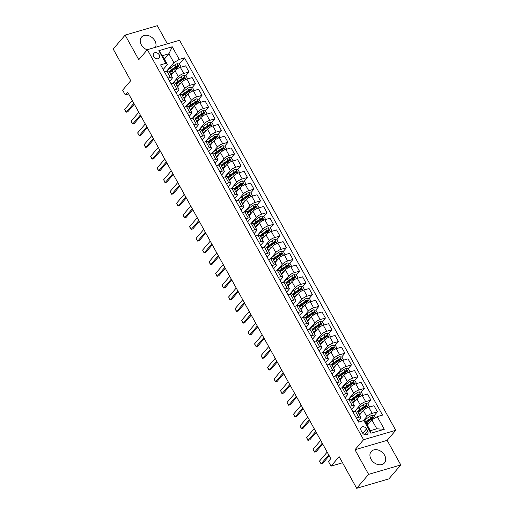 <?xml version="1.0" encoding="UTF-8"?>
<svg xmlns="http://www.w3.org/2000/svg" width="514" height="514" viewBox="0 0 514 514"><rect width="100%" height="100%" fill="white"/><g stroke="black" fill="none" stroke-linecap="round" stroke-linejoin="round"><path stroke-width="0.77" d="M155.517 47.294A8.738 6.598 40.6 0 0 154.894 40.844A8.738 6.598 40.6 0 0 141.472 37.143A8.738 6.598 40.6 0 0 141.324 44.808A8.738 6.598 40.6 0 0 147.229 49.845M371.037 459.214A8.738 6.598 40.6 0 0 384.459 462.915A8.738 6.598 40.6 0 0 384.607 455.25A8.738 6.598 40.6 0 0 371.185 451.555A8.738 6.598 40.6 0 0 371.037 459.214M153.705 56.54A3.585 2.705 40.6 0 0 159.212 58.056A3.585 2.705 40.6 0 0 159.269 54.914A3.585 2.705 40.6 0 0 153.763 53.398A3.585 2.705 40.6 0 0 153.705 56.54M167.371 43.831L157.316 25.7L125.133 35.1L113.196 49.042L130.736 80.685L122.621 90.168L125.223 94.852L128.603 93.869M395.754 430.308L179.553 40.272L147.37 49.678L363.571 439.708L395.754 430.308L387.158 440.344L354.975 449.75L368.615 474.358L400.804 464.958L387.158 440.344M400.804 464.958L388.867 478.9L356.684 488.3L339.144 456.657L331.029 466.134L342.536 462.773M368.615 474.358L356.684 488.3M331.029 466.134L328.427 461.45L330.817 458.661L127.607 92.064L125.223 94.852M367.639 431.002L366.495 428.939A3.47 2.621 40.6 0 0 361.162 427.468A3.47 2.621 40.6 0 0 361.104 430.514L362.248 432.576A3.47 2.621 40.6 0 0 367.581 434.047A3.47 2.621 40.6 0 0 367.639 431.002L364.58 434.574M377.263 416.642L384.279 429.299L370.883 433.212L363.867 420.555L365.441 421.769L370.376 430.681L376.813 428.798L371.873 419.893L377.263 416.642L382.525 415.106L184.52 57.889L179.219 64.07M164.39 59.071L168.926 53.764L162.495 55.647L167.429 64.552L165.861 63.338L160.599 64.873L358.605 422.097L363.867 420.555M165.861 63.338L158.845 50.68L172.241 46.768L179.257 59.425L184.52 57.889M354.975 449.75L363.571 439.708M125.133 35.1L138.774 59.714L147.37 49.678M167.429 64.552L163.176 69.525M167.93 78.109L170.352 77.402A4.478 1.298 -29 0 1 172.357 77.46A4.478 1.298 -29 0 1 171.92 78.616L169.671 81.244M174.426 89.828L176.848 89.121A4.478 1.298 -29 0 1 178.853 89.179A4.478 1.298 -29 0 1 178.416 90.335L176.167 92.963M180.922 101.547L183.344 100.84A4.478 1.298 -29 0 1 185.355 100.898A4.478 1.298 -29 0 1 184.911 102.055L182.663 104.683M187.417 113.266L189.839 112.56A4.478 1.298 -29 0 1 191.851 112.617A4.478 1.298 -29 0 1 191.407 113.774L189.158 116.402M193.919 124.986L196.335 124.279A4.478 1.298 -29 0 1 198.346 124.337A4.478 1.298 -29 0 1 197.903 125.493L195.654 128.121M200.415 136.705L202.831 135.998A4.478 1.298 -29 0 1 204.842 136.056A4.478 1.298 -29 0 1 204.405 137.212L202.15 139.84M206.911 148.424L209.326 147.717A4.478 1.298 -29 0 1 211.338 147.775A4.478 1.298 -29 0 1 210.901 148.931L208.645 151.559M213.406 160.143L215.822 159.436A4.478 1.298 -29 0 1 217.833 159.501A4.478 1.298 -29 0 1 217.396 160.651L215.141 163.285M219.902 171.869L222.324 171.162A4.478 1.298 -29 0 1 224.329 171.22A4.478 1.298 -29 0 1 223.892 172.376L221.643 175.004M226.398 183.588L228.82 182.881A4.478 1.298 -29 0 1 230.825 182.939A4.478 1.298 -29 0 1 230.388 184.096L228.139 186.723M232.893 195.307L235.316 194.6A4.478 1.298 -29 0 1 237.32 194.658A4.478 1.298 -29 0 1 236.883 195.815L234.635 198.443M239.389 207.026L241.811 206.32A4.478 1.298 -29 0 1 243.822 206.377A4.478 1.298 -29 0 1 243.379 207.534L241.13 210.162M245.885 218.746L248.307 218.039A4.478 1.298 -29 0 1 250.318 218.097A4.478 1.298 -29 0 1 249.875 219.253L247.626 221.881M252.387 230.465L254.803 229.758A4.478 1.298 -29 0 1 256.814 229.816A4.478 1.298 -29 0 1 256.37 230.972L254.122 233.6M258.883 242.184L261.298 241.477A4.478 1.298 -29 0 1 263.309 241.535A4.478 1.298 -29 0 1 262.866 242.692L260.617 245.319M265.378 253.903L267.794 253.196A4.478 1.298 -29 0 1 269.805 253.254A4.478 1.298 -29 0 1 269.368 254.411L267.113 257.039M271.874 265.622L274.29 264.916A4.478 1.298 -29 0 1 276.301 264.973A4.478 1.298 -29 0 1 275.864 266.13L273.609 268.758M278.37 277.342L280.792 276.635A4.478 1.298 -29 0 1 282.796 276.693A4.478 1.298 -29 0 1 282.359 277.849L280.111 280.477M284.865 289.061L287.287 288.354A4.478 1.298 -29 0 1 289.292 288.412A4.478 1.298 -29 0 1 288.855 289.568L286.606 292.203M291.361 300.78L293.783 300.073A4.478 1.298 -29 0 1 295.788 300.137A4.478 1.298 -29 0 1 295.351 301.288L293.102 303.922M297.857 312.506L300.279 311.799A4.478 1.298 -29 0 1 302.29 311.857A4.478 1.298 -29 0 1 301.846 313.013L299.598 315.641M304.352 324.225L306.774 323.518A4.478 1.298 -29 0 1 308.786 323.576A4.478 1.298 -29 0 1 308.342 324.732L306.093 327.36M310.848 335.944L313.27 335.237A4.478 1.298 -29 0 1 315.281 335.295A4.478 1.298 -29 0 1 314.838 336.452L312.589 339.079M317.35 347.663L319.766 346.956A4.478 1.298 -29 0 1 321.777 347.014A4.478 1.298 -29 0 1 321.334 348.171L319.085 350.799M323.846 359.382L326.262 358.676A4.478 1.298 -29 0 1 328.273 358.733A4.478 1.298 -29 0 1 327.836 359.89L325.58 362.518M330.341 371.102L332.757 370.395A4.478 1.298 -29 0 1 334.768 370.453A4.478 1.298 -29 0 1 334.331 371.609L332.076 374.237M336.837 382.821L339.253 382.114A4.478 1.298 -29 0 1 341.264 382.172A4.478 1.298 -29 0 1 340.827 383.328L338.572 385.956M343.333 394.54L345.755 393.833A4.478 1.298 -29 0 1 347.76 393.891A4.478 1.298 -29 0 1 347.323 395.048L345.074 397.675M349.828 406.259L352.251 405.552A4.478 1.298 -29 0 1 354.255 405.61A4.478 1.298 -29 0 1 353.818 406.767L351.57 409.395M356.324 417.978L358.746 417.272A4.478 1.298 -29 0 1 360.751 417.329A4.478 1.298 -29 0 1 360.314 418.486L358.065 421.114M367.337 425.194L371.873 419.893M363.205 420.754L366.752 416.61A4.478 1.298 -29 0 1 372.142 413.359L377.404 411.823L374.115 415.665M359.492 415.049L363.372 410.513A4.478 1.298 -29 0 1 368.763 407.268L374.025 405.726L377.404 411.823M354.705 411.373L360.256 404.891A4.478 1.298 -29 0 1 365.647 401.64L370.909 400.104L367.619 403.946M352.989 403.329L356.877 398.793A4.478 1.298 -29 0 1 362.267 395.549L367.529 394.007L370.909 400.104M348.203 399.654L353.76 393.165A4.478 1.298 -29 0 1 359.145 389.92L364.407 388.385L361.124 392.227M346.494 391.61L350.381 387.074A4.478 1.298 -29 0 1 355.772 383.829L361.034 382.287L364.407 388.385M341.707 387.935L347.265 381.446A4.478 1.298 -29 0 1 352.649 378.201L357.911 376.666L354.621 380.508M339.998 379.891L343.885 375.355A4.478 1.298 -29 0 1 349.276 372.104L354.538 370.568L357.911 376.666M335.212 376.216L340.763 369.727A4.478 1.298 -29 0 1 346.153 366.482L351.415 364.946L348.126 368.789M333.502 368.172L337.39 363.636A4.478 1.298 -29 0 1 342.774 360.385L348.036 358.849L351.415 364.946M328.716 364.497L334.267 358.007A4.478 1.298 -29 0 1 339.658 354.763L344.92 353.227L341.63 357.069M327.007 356.453L330.894 351.917A4.478 1.298 -29 0 1 336.278 348.665L341.54 347.13L344.92 353.227M322.22 352.777L327.771 346.288A4.478 1.298 -29 0 1 333.162 343.044L338.424 341.502L335.134 345.344M320.511 344.733L324.392 340.197A4.478 1.298 -29 0 1 329.782 336.946L335.044 335.411L338.424 341.502M315.724 341.058L321.276 334.569A4.478 1.298 -29 0 1 326.666 331.324L331.928 329.782L328.639 333.625M314.015 333.014L317.896 328.478A4.478 1.298 -29 0 1 323.287 325.227L328.549 323.691L331.928 329.782M309.229 329.333L314.78 322.85A4.478 1.298 -29 0 1 320.171 319.605L325.433 318.063L322.143 321.905M307.52 321.295L311.4 316.752A4.478 1.298 -29 0 1 316.791 313.508L322.053 311.972L325.433 318.063M302.733 317.613L308.284 311.131A4.478 1.298 -29 0 1 313.675 307.88L318.937 306.344L315.647 310.186M301.024 309.569L304.905 305.033A4.478 1.298 -29 0 1 310.295 301.789L315.557 300.253L318.937 306.344M296.237 305.894L301.789 299.411A4.478 1.298 -29 0 1 307.179 296.16L312.441 294.625L309.152 298.467M294.528 297.85L298.409 293.314A4.478 1.298 -29 0 1 303.8 290.069L309.062 288.534L312.441 294.625M289.735 294.175L295.293 287.692A4.478 1.298 -29 0 1 300.677 284.441L305.946 282.906L302.656 286.748M288.026 286.131L291.913 281.595A4.478 1.298 -29 0 1 297.304 278.35L302.566 276.815L305.946 282.906M283.24 282.456L288.797 275.973A4.478 1.298 -29 0 1 294.181 272.722L299.444 271.186L296.154 275.029M281.531 274.412L285.418 269.876A4.478 1.298 -29 0 1 290.808 266.631L296.07 265.089L299.444 271.186M276.744 270.737L282.302 264.254A4.478 1.298 -29 0 1 287.686 261.003L292.948 259.467L289.658 263.309M275.035 262.693L278.922 258.156A4.478 1.298 -29 0 1 284.306 254.912L289.575 253.37L292.948 259.467M270.248 259.017L275.8 252.528A4.478 1.298 -29 0 1 281.19 249.284L286.452 247.748L283.163 251.59M268.539 250.973L272.426 246.437A4.478 1.298 -29 0 1 277.811 243.193L283.073 241.651L286.452 247.748M263.753 247.298L269.304 240.809A4.478 1.298 -29 0 1 274.694 237.564L279.957 236.029L276.667 239.871M262.044 239.254L265.931 234.718A4.478 1.298 -29 0 1 271.315 231.467L276.577 229.931L279.957 236.029M257.257 235.579L262.808 229.09A4.478 1.298 -29 0 1 268.199 225.845L273.461 224.31L270.171 228.152M255.548 227.535L259.429 222.999A4.478 1.298 -29 0 1 264.819 219.748L270.081 218.212L273.461 224.31M250.761 223.86L256.313 217.371A4.478 1.298 -29 0 1 261.703 214.126L266.965 212.59L263.676 216.433M249.052 215.816L252.933 211.28A4.478 1.298 -29 0 1 258.324 208.029L263.586 206.493L266.965 212.59M244.266 212.141L249.817 205.651A4.478 1.298 -29 0 1 255.207 202.407L260.469 200.865L257.18 204.707M242.557 204.097L246.437 199.56A4.478 1.298 -29 0 1 251.828 196.309L257.09 194.774L260.469 200.865M237.77 200.415L243.321 193.932A4.478 1.298 -29 0 1 248.712 190.688L253.974 189.146L250.684 192.988M236.061 192.377L239.942 187.835A4.478 1.298 -29 0 1 245.332 184.59L250.594 183.055L253.974 189.146M231.274 188.696L236.826 182.213A4.478 1.298 -29 0 1 242.21 178.968L247.478 177.426L244.189 181.269M229.559 180.658L233.446 176.116A4.478 1.298 -29 0 1 238.837 172.871L244.099 171.335L247.478 177.426M224.772 176.977L230.33 170.494A4.478 1.298 -29 0 1 235.714 167.243L240.976 165.707L237.686 169.549M223.063 168.933L226.95 164.396A4.478 1.298 -29 0 1 232.341 161.152L237.603 159.616L240.976 165.707M218.277 165.257L223.834 158.775A4.478 1.298 -29 0 1 229.218 155.524L234.48 153.988L231.191 157.83M216.567 157.213L220.455 152.677A4.478 1.298 -29 0 1 225.845 149.433L231.107 147.897L234.48 153.988M211.781 153.538L217.332 147.055A4.478 1.298 -29 0 1 222.723 143.804L227.985 142.269L224.695 146.111M210.072 145.494L213.959 140.958A4.478 1.298 -29 0 1 219.343 137.713L224.605 136.171L227.985 142.269M205.285 141.819L210.836 135.336A4.478 1.298 -29 0 1 216.227 132.085L221.489 130.55L218.199 134.392M203.576 133.775L207.463 129.239A4.478 1.298 -29 0 1 212.847 125.994L218.109 124.452L221.489 130.55M198.789 130.1L204.341 123.611A4.478 1.298 -29 0 1 209.731 120.366L214.993 118.83L211.704 122.673M197.08 122.056L200.961 117.52A4.478 1.298 -29 0 1 206.352 114.275L211.614 112.733L214.993 118.83M192.294 118.381L197.845 111.891A4.478 1.298 -29 0 1 203.236 108.647L208.498 107.111L205.208 110.953M190.585 110.337L194.465 105.8A4.478 1.298 -29 0 1 199.856 102.549L205.118 101.014L208.498 107.111M185.798 106.661L191.349 100.172A4.478 1.298 -29 0 1 196.74 96.928L202.002 95.392L198.712 99.234M184.089 98.617L187.97 94.081A4.478 1.298 -29 0 1 193.36 90.83L198.622 89.295L202.002 95.392M179.302 94.942L184.854 88.453A4.478 1.298 -29 0 1 190.244 85.208L195.506 83.673L192.217 87.515M177.593 86.898L181.474 82.362A4.478 1.298 -29 0 1 186.865 79.111L192.127 77.575L195.506 83.673M172.807 83.223L178.358 76.734A4.478 1.298 -29 0 1 183.749 73.489L189.011 71.947L185.721 75.789M171.091 75.179L174.978 70.643A4.478 1.298 -29 0 1 180.369 67.392L185.631 65.856L189.011 71.947M166.305 71.504L173.867 62.676L168.926 53.764L172.241 46.768M372.085 418.036L370.356 420.054M177.189 66.447L175.46 68.465M183.684 78.167L181.962 80.184M190.186 89.886L188.458 91.903M196.682 101.605L194.954 103.622M203.178 113.324L201.449 115.342M209.673 125.043L207.945 127.061M216.169 136.763L214.441 138.78M222.665 148.482L220.936 150.499M229.16 160.201L227.432 162.218M235.656 171.927L233.928 173.944M242.152 183.646L240.43 185.663M248.647 195.365L246.926 197.382M255.15 207.084L253.421 209.102M261.645 218.803L259.917 220.821M268.141 230.523L266.413 232.54M274.637 242.242L272.908 244.259M281.132 253.961L279.404 255.978M287.628 265.68L285.9 267.698M294.124 277.399L292.395 279.417M300.619 289.119L298.897 291.136M307.115 300.838L305.393 302.855M313.617 312.563L311.889 314.581M320.113 324.283L318.384 326.3M326.608 336.002L324.88 338.019M333.104 347.721L331.376 349.738M339.6 359.44L337.871 361.458M346.095 371.159L344.367 373.177M352.591 382.879L350.863 384.896M359.087 394.598L357.358 396.615M365.582 406.317L363.861 408.334M352.945 411.887L355.367 411.181A4.478 1.298 -29 0 1 357.378 411.239L360.751 417.329M346.449 400.168L348.871 399.462A4.478 1.298 -29 0 1 350.882 399.519L354.255 405.61M339.953 388.449L342.375 387.742A4.478 1.298 -29 0 1 344.38 387.8L347.76 393.891M333.457 376.73L335.88 376.023A4.478 1.298 -29 0 1 337.884 376.081L341.264 382.172M326.962 365.004L329.384 364.297A4.478 1.298 -29 0 1 331.389 364.362L334.768 370.453M320.466 353.285L322.882 352.578A4.478 1.298 -29 0 1 324.893 352.636L328.273 358.733M313.97 341.566L316.386 340.859A4.478 1.298 -29 0 1 318.397 340.917L321.777 347.014M307.475 329.847L309.891 329.14A4.478 1.298 -29 0 1 311.902 329.198L315.281 335.295M300.979 318.127L303.395 317.421A4.478 1.298 -29 0 1 305.406 317.479L308.786 323.576M294.483 306.408L296.899 305.702A4.478 1.298 -29 0 1 298.91 305.759L302.29 311.857M287.981 294.689L290.404 293.982A4.478 1.298 -29 0 1 292.415 294.04L295.788 300.137M281.486 282.97L283.908 282.263A4.478 1.298 -29 0 1 285.919 282.321L289.292 288.412M274.99 271.251L277.412 270.544A4.478 1.298 -29 0 1 279.417 270.602L282.796 276.693M268.494 259.531L270.917 258.825A4.478 1.298 -29 0 1 272.921 258.883L276.301 264.973M261.999 247.812L264.421 247.106A4.478 1.298 -29 0 1 266.425 247.163L269.805 253.254M255.503 236.093L257.919 235.386A4.478 1.298 -29 0 1 259.93 235.444L263.309 241.535M249.007 224.367L251.423 223.661A4.478 1.298 -29 0 1 253.434 223.725L256.814 229.816M242.512 212.648L244.927 211.941A4.478 1.298 -29 0 1 246.938 211.999L250.318 218.097M236.016 200.929L238.432 200.222A4.478 1.298 -29 0 1 240.443 200.28L243.822 206.377M229.514 189.21L231.936 188.503A4.478 1.298 -29 0 1 233.947 188.561L237.32 194.658M223.018 177.491L225.44 176.784A4.478 1.298 -29 0 1 227.451 176.842L230.825 182.939M216.522 165.771L218.945 165.065A4.478 1.298 -29 0 1 220.949 165.123L224.329 171.22M210.027 154.052L212.449 153.345A4.478 1.298 -29 0 1 214.454 153.403L217.833 159.501M203.531 142.333L205.953 141.626A4.478 1.298 -29 0 1 207.958 141.684L211.338 147.775M197.035 130.614L199.451 129.907A4.478 1.298 -29 0 1 201.462 129.965L204.842 136.056M190.54 118.895L192.956 118.188A4.478 1.298 -29 0 1 194.967 118.246L198.346 124.337M184.044 107.175L186.46 106.469A4.478 1.298 -29 0 1 188.471 106.526L191.851 112.617M177.548 95.45L179.964 94.743A4.478 1.298 -29 0 1 181.975 94.807L185.355 100.898M171.046 83.731L173.469 83.024A4.478 1.298 -29 0 1 175.48 83.082L178.853 89.179M179.257 59.425L173.867 62.676M164.551 72.011L166.973 71.305A4.478 1.298 -29 0 1 168.984 71.362L172.357 77.46M370.376 430.681L370.883 433.212M376.813 428.798L384.279 429.299M158.845 50.68L162.495 55.647M328.742 454.922L321.128 463.821L319.991 462.24L319.573 461.007L327.187 452.114M319.573 461.007L321.128 463.821L322.696 463.358L329.204 455.757M375.496 417.709L374.391 415.717L372.13 415.286A2.968 0.861 151 0 0 369.675 416.507L365.39 419.463A8.571 2.486 151 0 0 363.906 420.587M368.564 423.754L367.992 424.153A8.571 2.486 151 0 0 367.112 424.789M366.122 423.009A8.571 2.486 -29 0 1 367.002 422.373L371.288 419.411A2.968 0.861 -29 0 1 373.029 418.454L372.406 417.329A2.968 0.861 151 0 0 370.665 418.287L366.379 421.249A8.571 2.486 151 0 0 365.499 421.885M365.737 422.309A7.112 2.062 -29 0 1 366.983 421.371L371.269 418.409A1.51 0.437 -29 0 1 371.718 418.133L372.605 418.306M322.246 443.203L314.632 452.095L313.495 450.521L313.077 449.287L320.691 440.395M313.077 449.287L314.632 452.095L316.2 451.639L322.708 444.038M315.75 431.484L308.137 440.376L307.777 440.209L306.582 437.568L314.189 428.67M306.582 437.568L308.137 440.376L309.704 439.92L316.213 432.319M309.255 419.765L301.641 428.657L301.281 428.49L300.08 425.849L307.693 416.95M300.08 425.849L301.641 428.657L303.209 428.201L309.717 420.6M369.168 407.146L369.45 406.812L367.889 403.998L365.634 403.567A2.968 0.861 151 0 0 363.18 404.788L358.894 407.743A8.571 2.486 151 0 0 355.2 411.226M357.975 412.318A7.112 2.062 151 0 0 358.052 412.305L358.464 412.247M362.068 412.035L361.496 412.434A8.571 2.486 151 0 0 359.1 414.355M360.744 413.584A7.112 2.062 151 0 0 359.408 414.907M358.117 412.575A8.571 2.486 -29 0 1 360.507 410.654L364.792 407.692A2.968 0.861 -29 0 1 366.533 406.735L365.91 405.61A2.968 0.861 151 0 0 364.163 406.568L359.884 409.529A8.571 2.486 151 0 0 357.493 411.444M357.802 412.003A7.112 2.062 -29 0 1 360.487 409.652L364.773 406.69A1.51 0.437 -29 0 1 365.223 406.413L366.109 406.587M362.672 395.427L362.955 395.093L361.393 392.278L359.138 391.848A2.968 0.861 151 0 0 356.684 393.069L352.398 396.024A8.571 2.486 151 0 0 348.704 399.506M351.48 400.592A7.112 2.062 151 0 0 351.557 400.586L351.968 400.528M355.572 400.316L355.001 400.714A8.571 2.486 151 0 0 352.604 402.635M354.249 401.864A7.112 2.062 151 0 0 352.912 403.188M351.621 400.849A8.571 2.486 -29 0 1 354.011 398.935L358.29 395.973A2.968 0.861 -29 0 1 360.038 395.015L359.414 393.891A2.968 0.861 151 0 0 357.667 394.848L353.388 397.81A8.571 2.486 151 0 0 350.998 399.725M351.3 400.284A7.112 2.062 -29 0 1 353.992 397.926L358.271 394.97A1.51 0.437 -29 0 1 358.727 394.694L359.614 394.868M356.176 383.707L356.459 383.373L354.898 380.559L352.643 380.129A2.968 0.861 151 0 0 350.188 381.349L345.903 384.305A8.571 2.486 151 0 0 342.208 387.787M344.978 388.873A7.112 2.062 151 0 0 345.061 388.867L345.472 388.809M349.077 388.597L348.498 388.995A8.571 2.486 151 0 0 346.108 390.916M347.753 390.145A7.112 2.062 151 0 0 346.417 391.469M345.125 389.13A8.571 2.486 -29 0 1 347.515 387.215L351.794 384.254A2.968 0.861 -29 0 1 353.542 383.296L352.919 382.172A2.968 0.861 151 0 0 351.171 383.129L346.892 386.085A8.571 2.486 151 0 0 344.502 388.006M344.804 388.565A7.112 2.062 -29 0 1 347.496 386.207L351.775 383.251A1.51 0.437 -29 0 1 352.231 382.975L353.112 383.142M302.759 408.045L295.145 416.938L294.785 416.77L293.584 414.123L301.198 405.231M293.584 414.123L295.145 416.938L296.713 416.481L303.221 408.881M349.681 371.988L349.963 371.654L348.402 368.84L346.14 368.409A2.968 0.861 151 0 0 343.686 369.624L339.407 372.586A8.571 2.486 151 0 0 335.713 376.068M338.482 377.154A7.112 2.062 151 0 0 338.565 377.147L338.97 377.09M342.581 376.878L342.003 377.276A8.571 2.486 151 0 0 339.613 379.197M341.257 378.426A7.112 2.062 151 0 0 339.921 379.75M338.623 377.411A8.571 2.486 -29 0 1 341.02 375.496L345.299 372.534A2.968 0.861 -29 0 1 347.046 371.577L346.417 370.453A2.968 0.861 151 0 0 344.676 371.41L340.396 374.365A8.571 2.486 151 0 0 338 376.287M338.308 376.839A7.112 2.062 -29 0 1 341 374.488L345.279 371.532A1.51 0.437 -29 0 1 345.736 371.256L346.616 371.423M296.263 396.326L288.65 405.218L288.29 405.051L287.088 402.404L294.702 393.512M287.088 402.404L288.65 405.218L290.217 404.762L296.726 397.161M289.767 384.607L282.154 393.499L281.794 393.332L280.593 390.685L288.206 381.793M280.593 390.685L282.154 393.499L283.715 393.043L290.23 385.436M283.272 372.888L275.658 381.78L275.298 381.613L274.097 378.966L281.711 370.074M274.097 378.966L275.658 381.78L277.219 381.324L283.728 373.717M276.776 361.169L269.163 370.061L268.019 368.487L267.601 367.247L275.215 358.354M267.601 367.247L269.163 370.061L270.724 369.605L277.232 361.997M270.274 349.449L262.66 358.342L261.523 356.767L261.106 355.527L268.719 346.635M261.106 355.527L262.66 358.342L264.228 357.885L270.737 350.278M343.179 360.269L343.468 359.928L341.906 357.121L339.645 356.69A2.968 0.861 151 0 0 337.19 357.905L332.911 360.867A8.571 2.486 151 0 0 329.217 364.349M331.986 365.435A7.112 2.062 151 0 0 332.07 365.428L332.474 365.37M336.085 365.158L335.507 365.557A8.571 2.486 151 0 0 333.117 367.471M334.762 366.707A7.112 2.062 151 0 0 333.425 368.03M332.128 365.692A8.571 2.486 -29 0 1 334.524 363.771L338.803 360.815A2.968 0.861 -29 0 1 340.544 359.858L339.921 358.733A2.968 0.861 151 0 0 338.18 359.691L333.894 362.646A8.571 2.486 151 0 0 331.504 364.567M331.813 365.12A7.112 2.062 -29 0 1 334.505 362.768L338.784 359.813A1.51 0.437 -29 0 1 339.234 359.53L340.12 359.704M336.683 348.55L336.972 348.209L335.411 345.402L333.149 344.971A2.968 0.861 151 0 0 330.695 346.185L326.416 349.147A8.571 2.486 151 0 0 322.715 352.63M325.49 353.716A7.112 2.062 151 0 0 325.568 353.709L325.979 353.651M329.59 353.439L329.011 353.838A8.571 2.486 151 0 0 326.621 355.752M328.266 354.981A7.112 2.062 151 0 0 326.93 356.311M325.632 353.973A8.571 2.486 -29 0 1 328.022 352.051L332.307 349.096A2.968 0.861 -29 0 1 334.049 348.139L333.425 347.008A2.968 0.861 151 0 0 331.684 347.972L327.399 350.927A8.571 2.486 151 0 0 325.009 352.848M325.317 353.401A7.112 2.062 -29 0 1 328.009 351.049L332.288 348.087A1.51 0.437 -29 0 1 332.738 347.811L333.625 347.984M330.187 336.831L330.476 336.49L328.915 333.682L326.653 333.252A2.968 0.861 151 0 0 324.199 334.466L319.92 337.428A8.571 2.486 151 0 0 316.219 340.911M318.995 341.996A7.112 2.062 151 0 0 319.072 341.983L319.483 341.932M323.094 341.72L322.516 342.118A8.571 2.486 151 0 0 320.126 344.033M321.764 343.262A7.112 2.062 151 0 0 320.434 344.592M319.136 342.253A8.571 2.486 -29 0 1 321.526 340.332L325.812 337.377A2.968 0.861 -29 0 1 327.553 336.413L326.93 335.289A2.968 0.861 151 0 0 325.189 336.246L320.903 339.208A8.571 2.486 151 0 0 318.513 341.129M318.821 341.681A7.112 2.062 -29 0 1 321.507 339.33L325.792 336.368A1.51 0.437 -29 0 1 326.242 336.092L327.129 336.265M323.691 325.111L323.974 324.771L322.419 321.957L320.158 321.533A2.968 0.861 151 0 0 317.703 322.747L313.418 325.709A8.571 2.486 151 0 0 309.724 329.191M312.499 330.277A7.112 2.062 151 0 0 312.576 330.264L312.987 330.213M316.592 330.001L316.02 330.393A8.571 2.486 151 0 0 313.63 332.314M315.268 331.543A7.112 2.062 151 0 0 313.938 332.866M312.64 330.534A8.571 2.486 -29 0 1 315.031 328.613L319.316 325.651A2.968 0.861 -29 0 1 321.057 324.694L320.434 323.569A2.968 0.861 151 0 0 318.693 324.527L314.407 327.489A8.571 2.486 151 0 0 312.017 329.41M312.326 329.962A7.112 2.062 -29 0 1 315.011 327.611L319.297 324.649A1.51 0.437 -29 0 1 319.747 324.373L320.633 324.546M317.196 313.392L317.479 313.052L315.924 310.238L313.662 309.813A2.968 0.861 151 0 0 311.208 311.028L306.922 313.99A8.571 2.486 151 0 0 303.228 317.472M306.003 318.558A7.112 2.062 151 0 0 306.081 318.545L306.492 318.494M310.096 318.275L309.524 318.674A8.571 2.486 151 0 0 307.134 320.595M308.773 319.824A7.112 2.062 151 0 0 307.436 321.147M306.145 318.815A8.571 2.486 -29 0 1 308.535 316.894L312.82 313.932A2.968 0.861 -29 0 1 314.562 312.975L313.938 311.85A2.968 0.861 151 0 0 312.197 312.808L307.912 315.769A8.571 2.486 151 0 0 305.522 317.691M305.83 318.243A7.112 2.062 -29 0 1 308.516 315.892L312.801 312.93A1.51 0.437 -29 0 1 313.251 312.653L314.138 312.827M263.778 337.73L256.165 346.622L255.028 345.048L254.61 343.808L262.224 334.916M254.61 343.808L256.165 346.622L257.732 346.16L264.241 338.559M310.7 301.673L310.983 301.332L309.428 298.518L307.166 298.094A2.968 0.861 151 0 0 304.712 299.309L300.427 302.271A8.571 2.486 151 0 0 296.732 305.753M299.508 306.839A7.112 2.062 151 0 0 299.585 306.826L299.996 306.774M303.601 306.556L303.029 306.954A8.571 2.486 151 0 0 300.639 308.875M302.277 308.104A7.112 2.062 151 0 0 300.941 309.428M299.649 307.096A8.571 2.486 -29 0 1 302.039 305.175L306.325 302.213A2.968 0.861 -29 0 1 308.066 301.255L307.443 300.131A2.968 0.861 151 0 0 305.695 301.088L301.416 304.05A8.571 2.486 151 0 0 299.026 305.971M299.334 306.524A7.112 2.062 -29 0 1 302.02 304.172L306.305 301.21A1.51 0.437 -29 0 1 306.755 300.934L307.642 301.108M257.283 326.004L249.669 334.903L248.532 333.323L248.114 332.089L255.728 323.197M248.114 332.089L249.669 334.903L251.237 334.441L257.745 326.84M304.204 289.947L304.487 289.613L302.926 286.799L300.671 286.369A2.968 0.861 151 0 0 298.216 287.589L293.931 290.551A8.571 2.486 151 0 0 290.237 294.034M293.012 295.12A7.112 2.062 151 0 0 293.089 295.107L293.5 295.055M297.105 294.837L296.533 295.235A8.571 2.486 151 0 0 294.137 297.156M295.781 296.385A7.112 2.062 151 0 0 294.445 297.709M293.153 295.377A8.571 2.486 -29 0 1 295.544 293.455L299.823 290.494A2.968 0.861 -29 0 1 301.57 289.536L300.947 288.412A2.968 0.861 151 0 0 299.199 289.369L294.92 292.331A8.571 2.486 151 0 0 292.53 294.252M292.832 294.805A7.112 2.062 -29 0 1 295.524 292.453L299.81 289.491A1.51 0.437 -29 0 1 300.26 289.215L301.146 289.388M250.787 314.285L243.173 323.184L242.814 323.01L241.612 320.37L249.226 311.478M241.612 320.37L243.173 323.184L244.741 322.721L251.25 315.121M297.709 278.228L297.991 277.894L296.43 275.08L294.175 274.649A2.968 0.861 151 0 0 291.721 275.87L287.435 278.826A8.571 2.486 151 0 0 283.741 282.308M286.51 283.4A7.112 2.062 151 0 0 286.594 283.387L287.005 283.336M290.609 283.118L290.031 283.516A8.571 2.486 151 0 0 287.641 285.437M289.286 284.666A7.112 2.062 151 0 0 287.949 285.99M286.658 283.657A8.571 2.486 -29 0 1 289.048 281.736L293.327 278.774A2.968 0.861 -29 0 1 295.075 277.817L294.451 276.693A2.968 0.861 151 0 0 292.704 277.65L288.425 280.612A8.571 2.486 151 0 0 286.035 282.527M286.337 283.086A7.112 2.062 -29 0 1 289.029 280.734L293.308 277.772A1.51 0.437 -29 0 1 293.764 277.496L294.644 277.669M244.291 302.566L236.678 311.458L236.318 311.291L235.116 308.651L242.73 299.758M235.116 308.651L236.678 311.458L238.245 311.002L244.754 303.401M291.213 266.509L291.496 266.175L289.935 263.361L287.679 262.93A2.968 0.861 151 0 0 285.219 264.151L280.94 267.107A8.571 2.486 151 0 0 277.245 270.589M280.014 271.681A7.112 2.062 151 0 0 280.098 271.668L280.503 271.61M284.113 271.398L283.535 271.797A8.571 2.486 151 0 0 281.145 273.718M282.79 272.947A7.112 2.062 151 0 0 281.454 274.27M280.162 271.938A8.571 2.486 -29 0 1 282.552 270.017L286.831 267.055A2.968 0.861 -29 0 1 288.579 266.098L287.956 264.973A2.968 0.861 151 0 0 286.208 265.931L281.929 268.893A8.571 2.486 151 0 0 279.532 270.807M279.841 271.366A7.112 2.062 -29 0 1 282.533 269.015L286.812 266.053A1.51 0.437 -29 0 1 287.268 265.777L288.148 265.95M237.796 290.847L230.182 299.739L229.822 299.572L228.621 296.931L236.234 288.033M228.621 296.931L230.182 299.739L231.75 299.283L238.258 291.682M284.711 254.79L285 254.456L283.439 251.642L281.177 251.211A2.968 0.861 151 0 0 278.723 252.432L274.444 255.387A8.571 2.486 151 0 0 270.749 258.87M273.519 259.955A7.112 2.062 151 0 0 273.602 259.949L274.007 259.891M277.618 259.679L277.04 260.078A8.571 2.486 151 0 0 274.649 261.999M276.294 261.228A7.112 2.062 151 0 0 274.958 262.551M273.66 260.212A8.571 2.486 -29 0 1 276.057 258.298L280.336 255.336A2.968 0.861 -29 0 1 282.077 254.379L281.454 253.254A2.968 0.861 151 0 0 279.712 254.212L275.433 257.173A8.571 2.486 151 0 0 273.037 259.088M273.345 259.647A7.112 2.062 -29 0 1 276.037 257.289L280.316 254.334A1.51 0.437 -29 0 1 280.766 254.057L281.653 254.231M231.3 279.128L223.686 288.02L223.327 287.853L222.125 285.206L229.739 276.314M222.125 285.206L223.686 288.02L225.248 287.564L231.763 279.963M278.215 243.071L278.504 242.736L276.943 239.922L274.682 239.492A2.968 0.861 151 0 0 272.227 240.713L267.948 243.668A8.571 2.486 151 0 0 264.254 247.15M267.023 248.236A7.112 2.062 151 0 0 267.107 248.23L267.511 248.172M271.122 247.96L270.544 248.358A8.571 2.486 151 0 0 268.154 250.279M269.799 249.508A7.112 2.062 151 0 0 268.462 250.832M267.164 248.493A8.571 2.486 -29 0 1 269.554 246.579L273.84 243.617A2.968 0.861 -29 0 1 275.581 242.659L274.958 241.535A2.968 0.861 151 0 0 273.217 242.492L268.931 245.448A8.571 2.486 151 0 0 266.541 247.369M266.85 247.921A7.112 2.062 -29 0 1 269.542 245.57L273.821 242.614A1.51 0.437 -29 0 1 274.27 242.338L275.157 242.505M224.804 267.409L217.191 276.301L216.831 276.134L215.629 273.487L223.243 264.594M215.629 273.487L217.191 276.301L218.752 275.845L225.261 268.244M218.309 255.689L210.695 264.582L210.335 264.414L209.134 261.767L216.747 252.875M209.134 261.767L210.695 264.582L212.256 264.125L218.765 256.525M211.807 243.97L204.193 252.862L203.056 251.288L202.638 250.048L210.252 241.156M202.638 250.048L204.193 252.862L205.761 252.406L212.269 244.799M205.311 232.251L197.697 241.143L196.56 239.569L196.142 238.329L203.756 229.437M196.142 238.329L197.697 241.143L199.265 240.687L205.773 233.08M198.815 220.532L191.202 229.424L190.064 227.85L189.647 226.61L197.26 217.718M189.647 226.61L191.202 229.424L192.769 228.968L199.278 221.361M192.32 208.812L184.706 217.705L183.569 216.131L183.145 214.891L190.758 205.998M183.145 214.891L184.706 217.705L186.274 217.249L192.782 209.641M185.824 197.093L178.21 205.986L177.85 205.812L176.649 203.171L184.263 194.279M176.649 203.171L178.21 205.986L179.778 205.523L186.286 197.922M179.328 185.368L171.715 194.266L171.355 194.093L170.153 191.452L177.767 182.56M170.153 191.452L171.715 194.266L173.282 193.804L179.791 186.203M271.72 231.351L272.009 231.017L270.448 228.203L268.186 227.773A2.968 0.861 151 0 0 265.732 228.987L261.453 231.949A8.571 2.486 151 0 0 257.752 235.431M260.527 236.517A7.112 2.062 151 0 0 260.604 236.511L261.016 236.453M264.626 236.241L264.048 236.639A8.571 2.486 151 0 0 261.658 238.56M263.296 237.789A7.112 2.062 151 0 0 261.967 239.113M260.669 236.774A8.571 2.486 -29 0 1 263.059 234.853L267.344 231.898A2.968 0.861 -29 0 1 269.085 230.94L268.462 229.816A2.968 0.861 151 0 0 266.721 230.773L262.436 233.729A8.571 2.486 151 0 0 260.045 235.65M260.354 236.202A7.112 2.062 -29 0 1 263.039 233.851L267.325 230.895A1.51 0.437 -29 0 1 267.775 230.613L268.661 230.786M265.224 219.632L265.507 219.292L263.952 216.484L261.69 216.053A2.968 0.861 151 0 0 259.236 217.268L254.957 220.23A8.571 2.486 151 0 0 251.256 223.712M254.032 224.798A7.112 2.062 151 0 0 254.109 224.791L254.52 224.734M258.124 224.522L257.553 224.92A8.571 2.486 151 0 0 255.162 226.835M256.801 226.07A7.112 2.062 151 0 0 255.471 227.394M254.173 225.055A8.571 2.486 -29 0 1 256.563 223.134L260.849 220.178A2.968 0.861 -29 0 1 262.59 219.221L261.967 218.097A2.968 0.861 151 0 0 260.225 219.054L255.94 222.009A8.571 2.486 151 0 0 253.55 223.931M253.858 224.483A7.112 2.062 -29 0 1 256.544 222.132L260.829 219.176A1.51 0.437 -29 0 1 261.279 218.893L262.166 219.067M258.728 207.913L259.011 207.572L257.456 204.765L255.195 204.334A2.968 0.861 151 0 0 252.74 205.549L248.455 208.511A8.571 2.486 151 0 0 244.76 211.993M247.536 213.079A7.112 2.062 151 0 0 247.613 213.072L248.024 213.014M251.629 212.802L251.057 213.201A8.571 2.486 151 0 0 248.667 215.115M250.305 214.344A7.112 2.062 151 0 0 248.969 215.674M247.677 213.336A8.571 2.486 -29 0 1 250.067 211.415L254.353 208.459A2.968 0.861 -29 0 1 256.094 207.502L255.471 206.371A2.968 0.861 151 0 0 253.73 207.335L249.444 210.29A8.571 2.486 151 0 0 247.054 212.211M247.362 212.764A7.112 2.062 -29 0 1 250.048 210.412L254.334 207.45A1.51 0.437 -29 0 1 254.783 207.174L255.67 207.348M252.233 196.194L252.515 195.853L250.96 193.046L248.699 192.615A2.968 0.861 151 0 0 246.245 193.829L241.959 196.791A8.571 2.486 151 0 0 238.265 200.274M241.04 201.359A7.112 2.062 151 0 0 241.117 201.347L241.529 201.295M245.133 201.083L244.561 201.475A8.571 2.486 151 0 0 242.171 203.396M243.809 202.625A7.112 2.062 151 0 0 242.473 203.955M241.182 201.617A8.571 2.486 -29 0 1 243.572 199.695L247.857 196.74A2.968 0.861 -29 0 1 249.598 195.776L248.975 194.652A2.968 0.861 151 0 0 247.234 195.609L242.949 198.571A8.571 2.486 151 0 0 240.558 200.492M240.867 201.045A7.112 2.062 -29 0 1 243.552 198.693L247.838 195.731A1.51 0.437 -29 0 1 248.288 195.455L249.174 195.628M245.737 184.475L246.02 184.134L244.458 181.32L242.203 180.896A2.968 0.861 151 0 0 239.749 182.11L235.463 185.072A8.571 2.486 151 0 0 231.769 188.554M234.545 189.64A7.112 2.062 151 0 0 234.622 189.627L235.033 189.576M238.637 189.364L238.066 189.756A8.571 2.486 151 0 0 235.669 191.677M237.314 190.906A7.112 2.062 151 0 0 235.977 192.23M234.686 189.897A8.571 2.486 -29 0 1 237.076 187.976L241.355 185.014A2.968 0.861 -29 0 1 243.103 184.057L242.479 182.933A2.968 0.861 151 0 0 240.732 183.89L236.453 186.852A8.571 2.486 151 0 0 234.063 188.773M234.365 189.325A7.112 2.062 -29 0 1 237.057 186.974L241.342 184.012A1.51 0.437 -29 0 1 241.792 183.736L242.679 183.909M239.241 172.755L239.524 172.415L237.963 169.601L235.708 169.177A2.968 0.861 151 0 0 233.253 170.391L228.968 173.353A8.571 2.486 151 0 0 225.273 176.835M228.043 177.921A7.112 2.062 151 0 0 228.126 177.908L228.537 177.857M232.142 177.638L231.57 178.037A8.571 2.486 151 0 0 229.173 179.958M230.818 179.187A7.112 2.062 151 0 0 229.482 180.51M228.19 178.178A8.571 2.486 -29 0 1 230.58 176.257L234.859 173.295A2.968 0.861 -29 0 1 236.607 172.338L235.984 171.213A2.968 0.861 151 0 0 234.236 172.171L229.957 175.133A8.571 2.486 151 0 0 227.567 177.054M227.869 177.606A7.112 2.062 -29 0 1 230.561 175.255L234.84 172.293A1.51 0.437 -29 0 1 235.296 172.017L236.183 172.19M232.746 161.036L233.028 160.696L231.467 157.882L229.212 157.451A2.968 0.861 151 0 0 226.751 158.672L222.472 161.634A8.571 2.486 151 0 0 218.778 165.116M221.547 166.202A7.112 2.062 151 0 0 221.63 166.189L222.035 166.138M225.646 165.919L225.068 166.318A8.571 2.486 151 0 0 222.678 168.239M224.322 167.468A7.112 2.062 151 0 0 222.986 168.791M221.695 166.459A8.571 2.486 -29 0 1 224.085 164.538L228.364 161.576A2.968 0.861 -29 0 1 230.111 160.619L229.488 159.494A2.968 0.861 151 0 0 227.741 160.452L223.462 163.413A8.571 2.486 151 0 0 221.065 165.335M221.373 165.887A7.112 2.062 -29 0 1 224.065 163.536L228.344 160.574A1.51 0.437 -29 0 1 228.801 160.297L229.681 160.471M226.25 149.311L226.533 148.976L224.971 146.162L222.71 145.732A2.968 0.861 151 0 0 220.255 146.953L215.976 149.908A8.571 2.486 151 0 0 212.282 153.397M215.051 154.483A7.112 2.062 151 0 0 215.135 154.47L215.539 154.418M219.15 154.2L218.572 154.598A8.571 2.486 151 0 0 216.182 156.519M217.827 155.748A7.112 2.062 151 0 0 216.49 157.072M215.193 154.74A8.571 2.486 -29 0 1 217.589 152.819L221.868 149.857A2.968 0.861 -29 0 1 223.616 148.899L222.986 147.775A2.968 0.861 151 0 0 221.245 148.732L216.966 151.694A8.571 2.486 151 0 0 214.569 153.615M214.878 154.168A7.112 2.062 -29 0 1 217.57 151.816L221.849 148.854A1.51 0.437 -29 0 1 222.305 148.578L223.185 148.752M172.832 173.648L165.219 182.541L164.859 182.374L163.658 179.733L171.271 170.841M163.658 179.733L165.219 182.541L166.787 182.084L173.295 174.484M219.748 137.591L220.037 137.257L218.476 134.443L216.214 134.013A2.968 0.861 151 0 0 213.76 135.233L209.481 138.189A8.571 2.486 151 0 0 205.786 141.671M208.555 142.763A7.112 2.062 151 0 0 208.639 142.751L209.044 142.693M212.655 142.481L212.076 142.879A8.571 2.486 151 0 0 209.686 144.8M211.331 144.029A7.112 2.062 151 0 0 209.995 145.353M208.697 143.02A8.571 2.486 -29 0 1 211.093 141.099L215.372 138.137A2.968 0.861 -29 0 1 217.114 137.18L216.49 136.056A2.968 0.861 151 0 0 214.749 137.013L210.464 139.975A8.571 2.486 151 0 0 208.074 141.89M208.382 142.449A7.112 2.062 -29 0 1 211.074 140.097L215.353 137.135A1.51 0.437 -29 0 1 215.803 136.859L216.69 137.032M166.337 161.929L158.723 170.821L158.363 170.654L157.162 168.014L164.776 159.122M157.162 168.014L158.723 170.821L160.284 170.365L166.793 162.765M213.252 125.872L213.541 125.538L211.98 122.724L209.718 122.293A2.968 0.861 151 0 0 207.264 123.514L202.985 126.47A8.571 2.486 151 0 0 199.284 129.952M202.06 131.038A7.112 2.062 151 0 0 202.137 131.031L202.548 130.974M206.159 130.762L205.581 131.16A8.571 2.486 151 0 0 203.191 133.081M204.829 132.31A7.112 2.062 151 0 0 203.499 133.634M202.201 131.295A8.571 2.486 -29 0 1 204.591 129.38L208.877 126.418A2.968 0.861 -29 0 1 210.618 125.461L209.995 124.337A2.968 0.861 151 0 0 208.254 125.294L203.968 128.256A8.571 2.486 151 0 0 201.578 130.17M201.886 130.729A7.112 2.062 -29 0 1 204.578 128.371L208.857 125.416A1.51 0.437 -29 0 1 209.307 125.14L210.194 125.313M159.841 150.21L152.228 159.102L151.868 158.935L150.666 156.295L158.28 147.396M150.666 156.295L152.228 159.102L153.789 158.646L160.297 151.045M206.756 114.153L207.039 113.819L205.484 111.005L203.223 110.574A2.968 0.861 151 0 0 200.768 111.795L196.489 114.75A8.571 2.486 151 0 0 192.789 118.233M195.564 119.319A7.112 2.062 151 0 0 195.641 119.312L196.052 119.254M199.663 119.042L199.085 119.441A8.571 2.486 151 0 0 196.695 121.362M198.333 120.591A7.112 2.062 151 0 0 197.003 121.914M195.706 119.576A8.571 2.486 -29 0 1 198.096 117.661L202.381 114.699A2.968 0.861 -29 0 1 204.122 113.742L203.499 112.617A2.968 0.861 151 0 0 201.758 113.575L197.472 116.53A8.571 2.486 151 0 0 195.082 118.451M195.391 119.01A7.112 2.062 -29 0 1 198.076 116.652L202.362 113.697A1.51 0.437 -29 0 1 202.812 113.421L203.698 113.588M153.339 138.491L145.732 147.383L144.588 145.809L144.171 144.569L151.784 135.677M144.171 144.569L145.732 147.383L147.293 146.927L153.802 139.326M200.261 102.434L200.544 102.1L198.989 99.286L196.727 98.855A2.968 0.861 151 0 0 194.273 100.069L189.987 103.031A8.571 2.486 151 0 0 186.293 106.514M189.068 107.599A7.112 2.062 151 0 0 189.146 107.593L189.557 107.535M193.161 107.323L192.589 107.722A8.571 2.486 151 0 0 190.199 109.643M191.838 108.872A7.112 2.062 151 0 0 190.501 110.195M189.21 107.856A8.571 2.486 -29 0 1 191.6 105.942L195.885 102.98A2.968 0.861 -29 0 1 197.627 102.023L197.003 100.898A2.968 0.861 151 0 0 195.262 101.856L190.977 104.811A8.571 2.486 151 0 0 188.587 106.732M188.895 107.285A7.112 2.062 -29 0 1 191.581 104.933L195.866 101.978A1.51 0.437 -29 0 1 196.316 101.701L197.203 101.868M146.843 126.772L139.23 135.664L138.093 134.09L137.675 132.85L145.289 123.958M137.675 132.85L139.23 135.664L140.797 135.208L147.306 127.607M193.765 90.715L194.048 90.38L192.493 87.566L190.231 87.136A2.968 0.861 151 0 0 187.777 88.35L183.492 91.312A8.571 2.486 151 0 0 179.797 94.794M182.573 95.88A7.112 2.062 151 0 0 182.65 95.874L183.061 95.816M186.666 95.604L186.094 96.002A8.571 2.486 151 0 0 183.704 97.917M185.342 97.152A7.112 2.062 151 0 0 184.006 98.476M182.714 96.137A8.571 2.486 -29 0 1 185.104 94.216L189.39 91.261A2.968 0.861 -29 0 1 191.131 90.303L190.508 89.179A2.968 0.861 151 0 0 188.767 90.136L184.481 93.092A8.571 2.486 151 0 0 182.091 95.013M182.399 95.565A7.112 2.062 -29 0 1 185.085 93.214L189.37 90.258A1.51 0.437 -29 0 1 189.82 89.976L190.707 90.149M140.348 115.052L132.734 123.945L131.597 122.371L131.179 121.131L138.793 112.238M131.179 121.131L132.734 123.945L134.302 123.488L140.81 115.881M187.269 78.995L187.552 78.655L185.991 75.847L183.736 75.417A2.968 0.861 151 0 0 181.281 76.631L176.996 79.593A8.571 2.486 151 0 0 173.302 83.075M176.077 84.161A7.112 2.062 151 0 0 176.154 84.155L176.565 84.097M180.17 83.885L179.598 84.283A8.571 2.486 151 0 0 177.202 86.198M178.846 85.433A7.112 2.062 151 0 0 177.51 86.757M176.218 84.418A8.571 2.486 -29 0 1 178.609 82.497L182.888 79.541A2.968 0.861 -29 0 1 184.635 78.584L184.012 77.453A2.968 0.861 151 0 0 182.264 78.417L177.985 81.373A8.571 2.486 151 0 0 175.595 83.294M175.904 83.846A7.112 2.062 -29 0 1 178.589 81.495L182.875 78.533A1.51 0.437 -29 0 1 183.325 78.256L184.211 78.43M133.852 103.333L126.238 112.225L125.879 112.058L124.684 109.411L132.291 100.519M124.684 109.411L126.238 112.225L127.806 111.769L134.315 104.162M180.774 67.276L181.056 66.936L179.495 64.128L177.24 63.697A2.968 0.861 151 0 0 174.786 64.912L170.5 67.874A8.571 2.486 151 0 0 166.806 71.356M169.581 72.442A7.112 2.062 151 0 0 169.659 72.429L170.07 72.378M173.674 72.166L173.102 72.564A8.571 2.486 151 0 0 170.706 74.479M172.351 73.708A7.112 2.062 151 0 0 171.014 75.038M169.723 72.699A8.571 2.486 -29 0 1 172.113 70.778L176.392 67.822A2.968 0.861 -29 0 1 178.14 66.859L177.516 65.734A2.968 0.861 151 0 0 175.769 66.691L171.49 69.653A8.571 2.486 151 0 0 169.1 71.575M169.402 72.127A7.112 2.062 -29 0 1 172.094 69.775L176.373 66.814A1.51 0.437 -29 0 1 176.829 66.537L177.715 66.711M363.372 410.513L366.752 416.61M356.877 398.793L360.256 404.891M350.381 387.074L353.76 393.165M343.885 375.355L347.265 381.446M337.39 363.636L340.763 369.727M330.894 351.917L334.267 358.007M324.392 340.197L327.771 346.288M317.896 328.478L321.276 334.569M311.4 316.752L314.78 322.85M304.905 305.033L308.284 311.131M298.409 293.314L301.789 299.411M291.913 281.595L295.293 287.692M285.418 269.876L288.797 275.973M278.922 258.156L282.302 264.254M272.426 246.437L275.8 252.528M265.931 234.718L269.304 240.809M259.429 222.999L262.808 229.09M252.933 211.28L256.313 217.371M246.437 199.56L249.817 205.651M239.942 187.835L243.321 193.932M233.446 176.116L236.826 182.213M226.95 164.396L230.33 170.494M220.455 152.677L223.834 158.775M213.959 140.958L217.332 147.055M207.463 129.239L210.836 135.336M200.961 117.52L204.341 123.611M194.465 105.8L197.845 111.891M187.97 94.081L191.349 100.172M181.474 82.362L184.854 88.453M174.978 70.643L178.358 76.734M368.763 407.268L372.142 413.359M355.367 411.181L358.746 417.272M348.871 399.462L352.251 405.552M362.267 395.549L365.647 401.64M342.375 387.742L345.755 393.833M355.772 383.829L359.145 389.92M335.88 376.023L339.253 382.114M349.276 372.104L352.649 378.201M329.384 364.297L332.757 370.395M342.774 360.385L346.153 366.482M322.882 352.578L326.262 358.676M336.278 348.665L339.658 354.763M316.386 340.859L319.766 346.956M329.782 336.946L333.162 343.044M309.891 329.14L313.27 335.237M323.287 325.227L326.666 331.324M303.395 317.421L306.774 323.518M316.791 313.508L320.171 319.605M296.899 305.702L300.279 311.799M310.295 301.789L313.675 307.88M290.404 293.982L293.783 300.073M303.8 290.069L307.179 296.16M283.908 282.263L287.287 288.354M297.304 278.35L300.677 284.441M277.412 270.544L280.792 276.635M290.808 266.631L294.181 272.722M270.917 258.825L274.29 264.916M284.306 254.912L287.686 261.003M264.421 247.106L267.794 253.196M277.811 243.193L281.19 249.284M257.919 235.386L261.298 241.477M271.315 231.467L274.694 237.564M251.423 223.661L254.803 229.758M264.819 219.748L268.199 225.845M244.927 211.941L248.307 218.039M258.324 208.029L261.703 214.126M238.432 200.222L241.811 206.32M251.828 196.309L255.207 202.407M231.936 188.503L235.316 194.6M245.332 184.59L248.712 190.688M225.44 176.784L228.82 182.881M238.837 172.871L242.21 178.968M218.945 165.065L222.324 171.162M232.341 161.152L235.714 167.243M212.449 153.345L215.822 159.436M225.845 149.433L229.218 155.524M205.953 141.626L209.326 147.717M219.343 137.713L222.723 143.804M199.451 129.907L202.831 135.998M212.847 125.994L216.227 132.085M192.956 118.188L196.335 124.279M206.352 114.275L209.731 120.366M186.46 106.469L189.839 112.56M199.856 102.549L203.236 108.647M179.964 94.743L183.344 100.84M193.36 90.83L196.74 96.928M173.469 83.024L176.848 89.121M186.865 79.111L190.244 85.208M166.973 71.305L170.352 77.402M180.369 67.392L183.749 73.489M362.755 433.308L366.495 428.939M374.019 418.602L372.187 415.299M366.379 421.249L365.39 419.463M367.992 424.153L367.002 422.373M370.665 418.287L369.675 416.507M371.68 420.118L371.288 419.411M371.718 418.133L372.406 417.329M367.895 407.563L365.692 403.58M359.884 409.529L358.894 407.743M361.496 412.434L360.507 410.654M364.163 406.568L363.18 404.788M365.422 408.836L364.792 407.692M365.223 406.413L365.91 405.61M361.4 395.844L359.196 391.861M353.388 397.81L352.398 396.024M355.001 400.714L354.011 398.935M357.667 394.848L356.684 393.069M358.926 397.116L358.29 395.973M358.727 394.694L359.414 393.891M354.904 384.125L352.694 380.142M346.892 386.085L345.903 384.305M348.498 388.995L347.515 387.215M351.171 383.129L350.188 381.349M352.431 385.397L351.794 384.254M352.231 382.975L352.919 382.172M348.408 372.406L346.198 368.422M340.396 374.365L339.407 372.586M342.003 377.276L341.02 375.496M344.676 371.41L343.686 369.624M345.935 373.678L345.299 372.534M345.736 371.256L346.417 370.453M341.913 360.687L339.703 356.703M333.894 362.646L332.911 360.867M335.507 365.557L334.524 363.771M338.18 359.691L337.19 357.905M339.439 361.959L338.803 360.815M339.234 359.53L339.921 358.733M335.417 348.967L333.207 344.978M327.399 350.927L326.416 349.147M329.011 353.838L328.022 352.051M331.684 347.972L330.695 346.185M332.944 350.24L332.307 349.096M332.738 347.811L333.425 347.008M328.921 337.248L326.711 333.258M320.903 339.208L319.92 337.428M322.516 342.118L321.526 340.332M325.189 336.246L324.199 334.466M326.448 338.52L325.812 337.377M326.242 336.092L326.93 335.289M322.426 325.529L320.216 321.539M314.407 327.489L313.418 325.709M316.02 330.393L315.031 328.613M318.693 324.527L317.703 322.747M319.946 326.801L319.316 325.651M319.747 324.373L320.434 323.569M315.93 313.803L313.72 309.82M307.912 315.769L306.922 313.99M309.524 318.674L308.535 316.894M312.197 312.808L311.208 311.028M313.45 315.076L312.82 313.932M313.251 312.653L313.938 311.85M309.428 302.084L307.224 298.101M301.416 304.05L300.427 302.271M303.029 306.954L302.039 305.175M305.695 301.088L304.712 299.309M306.954 303.356L306.325 302.213M306.755 300.934L307.443 300.131M302.932 290.365L300.729 286.382M294.92 292.331L293.931 290.551M296.533 295.235L295.544 293.455M299.199 289.369L298.216 287.589M300.459 291.637L299.823 290.494M300.26 289.215L300.947 288.412M296.437 278.646L294.226 274.662M288.425 280.612L287.435 278.826M290.031 283.516L289.048 281.736M292.704 277.65L291.721 275.87M293.963 279.918L293.327 278.774M293.764 277.496L294.451 276.693M289.941 266.927L287.731 262.943M281.929 268.893L280.94 267.107M283.535 271.797L282.552 270.017M286.208 265.931L285.219 264.151M287.467 268.199L286.831 267.055M287.268 265.777L287.956 264.973M283.445 255.207L281.235 251.224M275.433 257.173L274.444 255.387M277.04 260.078L276.057 258.298M279.712 254.212L278.723 252.432M280.972 256.48L280.336 255.336M280.766 254.057L281.454 253.254M276.95 243.488L274.739 239.505M268.931 245.448L267.948 243.668M270.544 248.358L269.554 246.579M273.217 242.492L272.227 240.713M274.476 244.76L273.84 243.617M274.27 242.338L274.958 241.535M270.454 231.769L268.244 227.786M262.436 233.729L261.453 231.949M264.048 236.639L263.059 234.853M266.721 230.773L265.732 228.987M267.98 233.041L267.344 231.898M267.775 230.613L268.462 229.816M263.958 220.05L261.748 216.066M255.94 222.009L254.957 220.23M257.553 224.92L256.563 223.134M260.225 219.054L259.236 217.268M261.478 221.322L260.849 220.178M261.279 218.893L261.967 218.097M257.463 208.331L255.252 204.341M249.444 210.29L248.455 208.511M251.057 213.201L250.067 211.415M253.73 207.335L252.74 205.549M254.983 209.603L254.353 208.459M254.783 207.174L255.471 206.371M250.967 196.611L248.757 192.621M242.949 198.571L241.959 196.791M244.561 201.475L243.572 199.695M247.234 195.609L246.245 193.829M248.487 197.884L247.857 196.74M248.288 195.455L248.975 194.652M244.465 184.892L242.261 180.902M236.453 186.852L235.463 185.072M238.066 189.756L237.076 187.976M240.732 183.89L239.749 182.11M241.991 186.158L241.355 185.014M241.792 183.736L242.479 182.933M237.969 173.167L235.759 169.183M229.957 175.133L228.968 173.353M231.57 178.037L230.58 176.257M234.236 172.171L233.253 170.391M235.496 174.439L234.859 173.295M235.296 172.017L235.984 171.213M231.473 161.447L229.263 157.464M223.462 163.413L222.472 161.634M225.068 166.318L224.085 164.538M227.741 160.452L226.751 158.672M229 162.72L228.364 161.576M228.801 160.297L229.488 159.494M224.978 149.728L222.768 145.745M216.966 151.694L215.976 149.908M218.572 154.598L217.589 152.819M221.245 148.732L220.255 146.953M222.504 151L221.868 149.857M222.305 148.578L222.986 147.775M218.482 138.009L216.272 134.025M210.464 139.975L209.481 138.189M212.076 142.879L211.093 141.099M214.749 137.013L213.76 135.233M216.008 139.281L215.372 138.137M215.803 136.859L216.49 136.056M211.986 126.29L209.776 122.306M203.968 128.256L202.985 126.47M205.581 131.16L204.591 129.38M208.254 125.294L207.264 123.514M209.513 127.562L208.877 126.418M209.307 125.14L209.995 124.337M205.491 114.571L203.281 110.587M197.472 116.53L196.489 114.75M199.085 119.441L198.096 117.661M201.758 113.575L200.768 111.795M203.011 115.843L202.381 114.699M202.812 113.421L203.499 112.617M198.995 102.851L196.785 98.868M190.977 104.811L189.987 103.031M192.589 107.722L191.6 105.942M195.262 101.856L194.273 100.069M196.515 104.124L195.885 102.98M196.316 101.701L197.003 100.898M192.499 91.132L190.289 87.149M184.481 93.092L183.492 91.312M186.094 96.002L185.104 94.216M188.767 90.136L187.777 88.35M190.019 92.404L189.39 91.261M189.82 89.976L190.508 89.179M185.997 79.413L183.794 75.423M177.985 81.373L176.996 79.593M179.598 84.283L178.609 82.497M182.264 78.417L181.281 76.631M183.524 80.685L182.888 79.541M183.325 78.256L184.012 77.453M179.502 67.694L177.298 63.704M171.49 69.653L170.5 67.874M173.102 72.564L172.113 70.778M175.769 66.691L174.786 64.912M177.028 68.966L176.392 67.822M176.829 66.537L177.516 65.734"/></g></svg>
